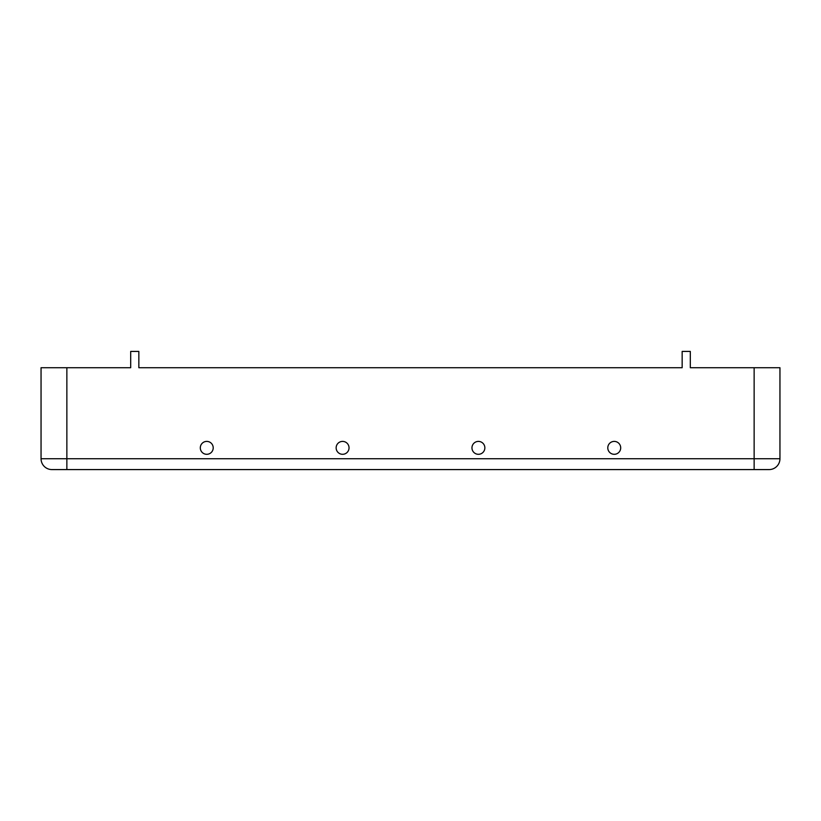 <?xml version="1.0" encoding="UTF-8"?>
<svg xmlns="http://www.w3.org/2000/svg" width="821" height="821" viewBox="0 0 821 821"><rect width="100%" height="100%" fill="white"/><g stroke="black" fill="none" stroke-linecap="round" stroke-linejoin="round"><path stroke-width="1.23" d="M206.759 441.4A6.455 6.455 0 0 0 200.303 447.856A6.455 6.455 0 0 0 206.759 454.3A6.455 6.455 0 0 0 213.214 447.856A6.455 6.455 0 0 0 206.759 441.4M342.583 441.4A6.455 6.455 0 0 0 336.138 447.856A6.455 6.455 0 0 0 342.583 454.3A6.455 6.455 0 0 0 349.038 447.856A6.455 6.455 0 0 0 342.583 441.4M478.417 441.4A6.455 6.455 0 0 0 471.962 447.856A6.455 6.455 0 0 0 478.417 454.3A6.455 6.455 0 0 0 484.862 447.856A6.455 6.455 0 0 0 478.417 441.4M614.241 441.4A6.455 6.455 0 0 0 607.786 447.856A6.455 6.455 0 0 0 614.241 454.3A6.455 6.455 0 0 0 620.697 447.856A6.455 6.455 0 0 0 614.241 441.4M138.841 367.716L682.159 367.716L138.841 367.716L138.841 351.419L130.693 351.419L130.693 367.716L41.05 367.716L41.05 458.723A10.868 10.868 0 0 0 51.918 469.581A10.868 10.868 0 0 1 41.05 458.723L66.86 458.723L66.86 367.716M769.082 469.581A10.868 10.868 0 0 0 779.95 458.723A10.868 10.868 0 0 1 769.082 469.581L754.14 469.581L769.082 469.581A10.868 10.868 0 0 0 779.95 458.723L779.95 367.716L690.307 367.716L690.307 351.419L682.159 351.419L682.159 367.716M779.95 458.723L754.14 458.723L754.14 469.581L51.918 469.581M66.86 469.581L66.86 458.723L754.14 458.723L754.14 367.716"/></g></svg>
